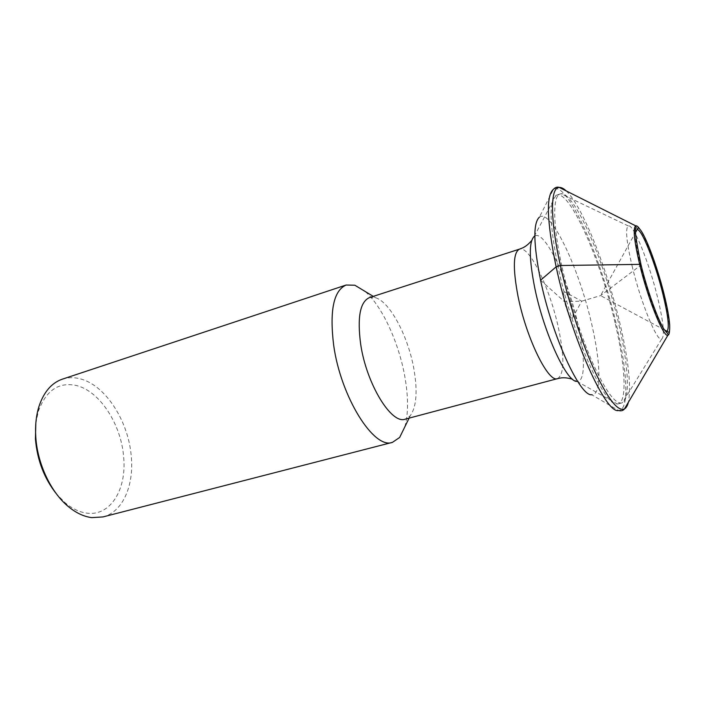 <?xml version="1.0" encoding="UTF-8"?>
<svg xmlns="http://www.w3.org/2000/svg" width="705" height="705" viewBox="0 0 705 705"><rect width="100%" height="100%" fill="white"/><g stroke="black" fill="none" stroke-linecap="round" stroke-linejoin="round"><path stroke-width="0.53" stroke-dasharray="3.52 2.64" d="M572.125 308.508C569.666 298.849 567.155 293.289 564.573 291.835C563.233 292.205 563.189 295.465 564.449 301.625C567.217 312.28 569.86 317.84 572.363 318.299C573.368 317.285 573.288 314.025 572.125 308.508M539.413 217.131C551.125 207.949 580.136 270.914 592.253 326.556C600.916 364.291 601.462 395.443 591.68 394.721L618.567 410.504C629.477 410.557 627.503 371.658 616.646 325.692C601.391 258.145 567.19 180.268 553.46 189.293L539.413 217.131M35.823 423.317L38.343 411.297C46.222 390.05 59.123 381.511 77.03 385.679C100.198 391.689 121.145 424.639 123.622 456.699C126.962 488.847 110.773 516.483 86.856 513.134C79.612 512.209 72.43 508.816 65.318 502.938L56.682 494.205M62.392 379.149C68.314 377.237 74.492 377.193 80.916 379.017C105.953 385.776 128.469 421.475 131.245 456.17C134.144 485.445 122.829 512.024 102.939 516.932M404.864 426.781C408.31 414.135 408.415 398.052 405.163 378.523C399.435 343.925 382.401 306.199 365.014 291.376M369.473 297.589L375.474 297.713C390.27 301.916 408.759 337.642 414.135 370.407C417.66 392.006 416.355 407.137 410.231 415.791L405.252 419.149M562.167 267.627C569.428 300.453 581.546 337.942 593.319 364.309C605.701 391.116 615.148 404.009 621.66 402.978L622.418 402.705C630.614 398.827 628.217 364.053 618.593 323.331C604.67 262.172 574.637 191.734 560.924 193.769L560.14 193.946C552.544 195.814 552.676 225.115 562.167 267.627M632.068 265.891C640.616 302.075 656.99 341.943 661.616 339.167C664.93 336.417 663.581 322.52 657.58 297.457C649.217 262.842 633.328 223.282 628.296 225.944C625.185 228.261 626.445 241.577 632.068 265.891M615.403 324.23C625.282 366.168 627.353 401.727 618.162 403.859L617.263 403.974C605.295 407.772 572.654 335.483 558.457 268.772C549.618 225.75 548.763 201.33 555.901 195.496L556.721 195.109C570.16 190.068 601.295 261.837 615.403 324.23M540.576 280.22L564.449 301.625L581.722 301.167L600.581 295.615L641.065 264.992M566.247 190.94C582.691 206.336 607.463 269.46 620.233 324.688C628.604 360.934 631.319 386.807 628.375 402.291M669.538 330.433C669.6 322.916 667.653 311.134 663.705 295.069C657.21 268.746 646.291 238.449 639.708 229.019M664.392 329.852C658.822 324.018 647.102 292.654 640.598 265.565C636.659 249.094 635.02 237.99 635.681 232.271M557.558 378.62C564.203 374.461 564.582 357.981 558.704 329.182L558.686 329.094C550.438 289.394 529.429 245.164 519.453 249.147M531.702 240.52L534.284 236.316C544.101 228.147 568.459 279.665 578.294 325.781L578.32 325.877C585.326 356.968 585.282 382.136 576.981 381.37L572.53 379.237M572.363 318.299L581.722 301.167L564.573 291.835M664.462 329.949L600.581 295.615L635.681 232.148M38.343 411.297L38.934 406.547M65.318 502.938L68.376 506.613M375.474 297.713L373.253 296.364M410.231 415.791L409.085 418.127M661.616 339.167L622.418 402.705M621.66 402.978L618.162 403.859M576.981 381.37L617.263 403.974M534.284 236.316L555.901 195.496M560.14 193.946L556.721 195.109M628.296 225.944L560.924 193.769"/><path stroke-width="1.06" d="M591.68 394.721C580.118 396.8 552.121 336.091 540.576 280.22C533.377 244.097 532.989 223.062 539.413 217.131M56.682 494.205C44.283 478.642 37.206 460.215 35.435 438.924L35.823 423.317M392.447 442.352L102.939 516.932L91.773 517.62C83.93 516.659 76.131 512.993 68.376 506.613C50.875 492.319 37.303 463.564 35.77 436.686C35.091 425.591 36.149 415.545 38.934 406.547C43.772 392.006 51.588 382.868 62.392 379.149L346.146 285.023C333.597 290.557 329.438 310.623 333.668 345.212C340.815 397.32 374.161 449.808 392.447 442.352L399.656 437.461L404.864 426.781M365.014 291.376L354.844 285.225L346.146 285.023M360.669 344.181C357.127 317.356 360.061 301.819 369.473 297.589L519.453 249.147C513.196 252.425 512.711 268.129 518.008 296.259L518.034 296.356C526.353 338.435 548.499 383.185 557.558 378.62L405.252 419.149C391.566 424.762 366.477 384.119 360.669 344.181M641.065 264.992L639.655 264.366L560.36 265.521L556.139 266.834L540.576 280.22M628.375 402.291C627.476 405.807 626.128 408.045 624.339 409.015C617.756 411.632 607.754 398.704 594.324 370.222C581.563 342.163 568.283 301.194 560.36 265.521C550.015 218.876 550.235 187.398 559.135 187.451M559.294 187.442C561.303 187.31 563.621 188.473 566.247 190.94M639.708 229.019C637.981 226.525 636.633 225.477 635.663 225.873C632.861 228.182 634.192 241.013 639.655 264.366C647.974 299.149 663.537 337.651 667.855 335.245C668.869 335.016 669.433 333.412 669.538 330.433M553.46 189.293C545.934 195.496 546.824 221.344 556.139 266.834C571.191 337.704 605.877 414.461 618.567 410.504C620.973 411.174 622.903 410.707 624.366 409.094L667.864 335.289C668.102 333.007 669.071 335.888 663.934 329.129C658.505 321.145 647.128 290.425 640.995 264.683C635.857 239.806 634.288 227.583 636.271 228.023L635.646 225.82L559.1 187.345C557.003 186.781 555.126 187.433 553.46 189.293M635.681 232.271L637.047 229.68C641.488 228.059 655.412 263.282 662.912 294.055C668.243 316.113 669.591 328.521 666.948 331.288L664.392 329.852M576.981 381.37C566.97 382.727 544.057 333.527 534.831 288.319L534.804 288.204C529.014 258.805 528.838 241.507 534.284 236.316M635.681 232.148L637.963 227.935C643.11 228.455 656.681 264.084 664.11 294.32C667.274 307.133 669.124 317.294 669.662 324.802C669.812 330.151 669.486 332.637 668.666 332.249L664.462 329.949M373.253 296.364L354.844 285.225M409.085 418.127L399.656 437.461M531.702 240.52C528.494 244.274 525.278 246.82 522.035 248.16L519.453 249.147M572.53 379.237C567.807 377.818 563.718 377.431 560.264 378.056L557.558 378.62"/></g></svg>

